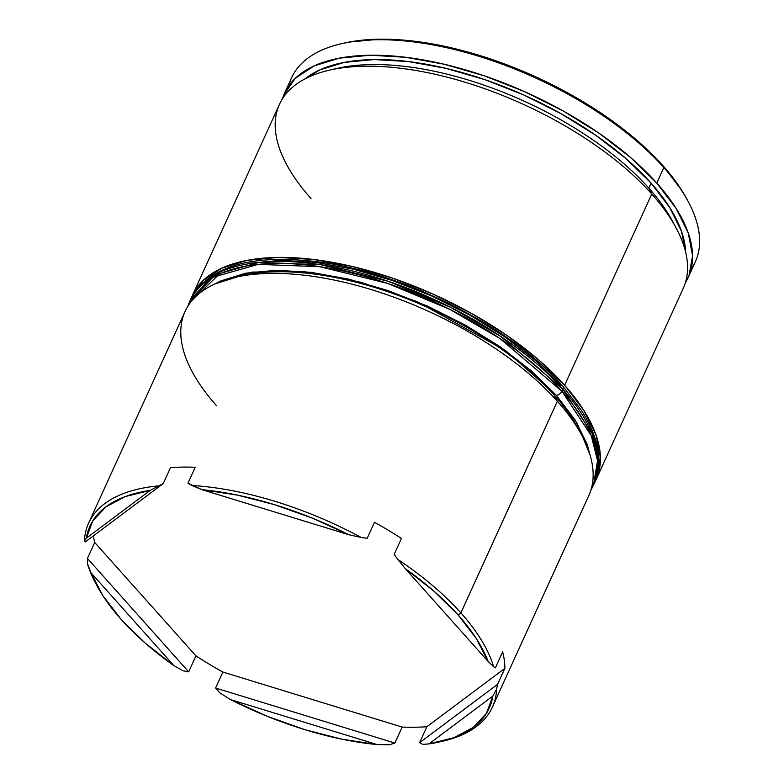 <?xml version="1.0" encoding="UTF-8"?>
<svg xmlns="http://www.w3.org/2000/svg" width="784" height="784" viewBox="0 0 784 784"><rect width="100%" height="100%" fill="white"/><g stroke="black" fill="none" stroke-linecap="round" stroke-linejoin="round"><path stroke-width="1.18" d="M596.134 479.494L683.276 288.287A221.862 101.067 -155.5 0 0 651.778 194.04A221.862 101.067 24.5 0 1 676.288 228.271L672.515 221.206A214.473 97.696 -155.5 0 0 648.829 188.121L651.778 194.04L564.637 385.248A221.862 101.067 24.5 0 1 596.134 479.494A221.862 101.067 24.5 0 1 595.203 481.435L596.84 477.877L600.436 457.885L596.105 435.189L584.021 410.669L564.637 385.248L651.778 194.04A221.862 101.067 -155.5 0 0 441.078 75.676A221.862 101.067 -155.5 0 0 279.496 104.272L192.354 295.48A221.862 101.067 24.5 0 1 353.947 266.883A221.862 101.067 24.5 0 1 564.637 385.248L538.716 359.915L507.238 335.64L471.419 313.355L432.631 293.931L392.372 278.095L352.183 266.462L313.61 259.484L278.134 257.417L247.127 260.357L221.764 268.177L203.036 280.584L191.512 297.459A221.862 101.067 24.5 0 1 192.354 295.48M492.391 707.148L588.853 495.468A221.862 101.067 -155.5 0 0 557.355 401.222A221.862 101.067 24.5 0 1 581.865 435.453L578.102 428.387A214.473 97.696 -155.5 0 0 554.406 395.303L557.355 401.222L460.894 612.892A221.862 101.067 24.5 0 1 493.606 666.704L495.38 667.821L502.652 651.847A221.862 101.067 24.5 0 1 504.886 668.34L497.605 684.314L496.635 689.146A221.862 101.067 24.5 0 1 492.391 707.148A221.862 101.067 24.5 0 1 441.265 741.527M688.342 201.811L687.088 199.459A219.402 99.95 -155.5 0 0 662.852 165.61L663.832 167.58A221.862 101.067 24.5 0 1 688.342 201.811A221.862 101.067 24.5 0 1 691.096 269.235A221.862 101.067 -155.5 0 0 695.33 261.827A221.862 101.067 -155.5 0 0 663.832 167.58L656.786 183.054A221.862 101.067 24.5 0 1 688.283 277.311A221.862 101.067 24.5 0 1 685.412 282.632L688.979 275.684L692.576 255.702L688.244 233.005L676.161 208.475L656.786 183.054L663.832 167.58A221.862 101.067 -155.5 0 0 453.142 49.216A221.862 101.067 -155.5 0 0 291.55 77.812L284.504 93.296A221.862 101.067 24.5 0 1 446.086 64.69A221.862 101.067 24.5 0 1 656.786 183.054L630.855 157.721L599.378 133.447L563.559 111.171L524.77 91.738L484.512 75.901L444.322 64.268L405.749 57.291L370.273 55.233L339.266 58.163L313.904 65.983L295.176 78.4L283.798 94.913L282.358 98.951A221.862 101.067 24.5 0 1 284.504 93.296M439.902 741.85L442.499 741.252A221.862 101.067 -155.5 0 0 496.635 689.146L492.842 696.074A219.402 99.95 24.5 0 1 439.902 741.85A219.402 99.95 24.5 0 1 428.946 743.898L453.907 737.705L473.281 727.425L486.403 713.391L492.842 696.074L428.946 743.898L422.85 744.359L419.567 742.713L426.849 726.739A221.862 101.067 24.5 0 1 402.143 727.062L394.862 743.036L389.246 744.8L377.153 744.575A219.402 99.95 24.5 0 1 230.359 699.534L267.187 716.272L304.78 729.639L341.853 739.185L377.153 744.575L230.359 699.534L219.745 692.791L215.6 688.038L222.881 672.055A221.862 101.067 24.5 0 1 195.951 655.885L188.67 671.859L183.103 670.8L173.891 665.636L91.003 572.781L102.871 595.703L121.089 619.36L145.03 642.939L173.891 665.636A219.402 99.95 24.5 0 1 96.853 585.511A219.402 99.95 24.5 0 1 91.003 572.781L87.396 563.578A221.862 101.067 -155.5 0 0 95.599 583.159L96.853 585.511M238.953 276.507A214.473 97.696 24.5 0 1 554.406 395.303A214.473 97.696 24.5 0 1 579.886 431.876M333.367 69.325A214.473 97.696 24.5 0 1 648.829 188.121L651.102 183.133A214.473 97.696 -155.5 0 0 469.528 74.715A214.473 97.696 -155.5 0 0 305.103 78.831L319.656 69.962L344.166 62.406L374.144 59.564L408.435 61.554L445.724 68.306L484.571 79.547L523.496 94.854L560.981 113.641L595.615 135.181L626.044 158.642L651.102 183.133L669.84 207.701L681.521 231.407L685.677 252.262A214.473 97.696 -155.5 0 0 651.102 183.133L648.829 188.121A214.473 97.696 24.5 0 1 674.309 224.694M96.207 584.276A221.862 101.067 24.5 0 1 87.396 563.578L87.445 558.463L94.727 542.489L195.951 655.885A221.862 101.067 -155.5 0 0 222.881 672.055L402.143 727.062L394.862 743.036L215.6 688.038L222.881 672.055L402.143 727.062A221.862 101.067 -155.5 0 0 426.849 726.739L504.886 668.34L497.605 684.314L419.567 742.713L426.849 726.739L504.886 668.34A221.862 101.067 -155.5 0 0 502.652 651.847L495.38 667.821L493.606 666.704L488.177 661.5L405.289 568.645L397.89 559.482L405.289 568.645A219.402 99.95 24.5 0 1 458.091 614.921L460.894 612.892A221.862 101.067 -155.5 0 0 397.89 559.482A221.862 101.067 24.5 0 1 460.894 612.892L458.091 614.921L434.14 591.342L405.289 568.645L488.177 661.5L476.309 638.568L458.091 614.921A219.402 99.95 24.5 0 1 488.177 661.5L493.606 666.704A221.862 101.067 -155.5 0 0 460.894 612.892L557.355 401.222A221.862 101.067 -155.5 0 0 346.665 282.857A221.862 101.067 -155.5 0 0 185.073 311.464L88.612 523.134A221.862 101.067 24.5 0 1 158.152 485.923A221.862 101.067 -155.5 0 0 84.368 541.136L86.338 538.196L150.234 490.382L125.273 496.566L105.899 506.856L92.767 520.89L86.338 538.196A219.402 99.95 24.5 0 1 150.234 490.382L163.248 483.581L170.53 467.607A221.862 101.067 24.5 0 1 195.236 467.274L187.954 483.248L191.757 485.482L202.027 489.696L348.821 534.737L311.993 517.999L274.4 504.631L237.327 495.096L202.027 489.696A219.402 99.95 24.5 0 1 348.821 534.737L361.257 537.491A221.862 101.067 -155.5 0 0 191.757 485.482A221.862 101.067 24.5 0 1 361.257 537.491L367.216 538.255L374.497 522.281A221.862 101.067 24.5 0 1 401.428 538.451L394.156 554.425L397.89 559.482L394.156 554.425L401.428 538.451A221.862 101.067 -155.5 0 0 374.497 522.281L367.216 538.255L361.257 537.491L348.821 534.737L202.027 489.696L187.954 483.248L195.236 467.274A221.862 101.067 -155.5 0 0 170.53 467.607L163.248 483.581L150.234 490.382L86.338 538.196L84.368 541.136A221.862 101.067 24.5 0 1 88.612 523.134M343.627 43.208L348.86 42.101L379.534 39.2L414.609 41.238L452.75 48.138L492.499 59.643L532.307 75.303L570.664 94.521L606.091 116.551L637.216 140.552L662.852 165.61L682.011 190.747L687.392 200.018M85.211 541.969L84.368 541.136L85.211 541.969L163.248 483.581L85.211 541.969M94.727 542.489A221.862 101.067 24.5 0 1 93.335 535.893A221.862 101.067 -155.5 0 0 94.727 542.489L195.951 655.885L188.67 671.859L87.445 558.463L94.727 542.489M288.747 85.877A221.862 101.067 24.5 0 1 341.432 43.708A221.862 101.067 24.5 0 1 663.832 167.58L662.852 165.61A219.402 99.95 -155.5 0 0 344.039 43.12L341.432 43.708M216.57 405.71A221.862 101.067 24.5 0 1 234.965 277.36A221.862 101.067 24.5 0 1 557.355 401.222L554.406 395.303A214.473 97.696 -155.5 0 0 242.756 275.566L234.965 277.36M310.993 198.528A221.862 101.067 24.5 0 1 329.378 70.168A221.862 101.067 24.5 0 1 651.778 194.04L648.829 188.121A214.473 97.696 -155.5 0 0 337.179 68.384L329.378 70.168M87.396 563.578L91.003 572.781L173.891 665.636L183.103 670.8L188.67 671.859L87.445 558.463L87.396 563.578M219.745 692.791L230.359 699.534L377.153 744.575L389.246 744.8L394.862 743.036L215.6 688.038L219.745 692.791M422.85 744.359L428.946 743.898L492.842 696.074L496.635 689.146L497.605 684.314L419.567 742.713L422.85 744.359M250.39 263.179L280.711 260.308L315.403 262.326L353.114 269.147L392.412 280.525L431.778 296.009L469.704 315.011L504.72 336.797L535.501 360.522L560.854 385.297A4.929 3.048 138.2 0 1 562.726 386.022A4.929 3.048 138.2 0 1 562.824 389.236L561.912 391.236A221.862 101.067 24.5 0 1 593.41 485.482L597.565 460.727L591.224 435.561L561.912 391.236A4.929 3.048 138.2 0 1 556.307 395.283L577.034 423.037L590.038 454.926M214.885 283.975L221.049 280.819L245.843 273.165L276.164 270.294L310.846 272.313L348.566 279.133L387.855 290.511L427.221 305.995L465.147 324.988L500.172 346.773L530.954 370.509L556.307 395.283A4.929 3.048 -41.8 0 0 561.912 391.236L499.849 338.453L449.742 309.317L387.61 283.396L319.96 266.717L258.034 264.375L212.915 277.291L189.63 301.477A221.862 101.067 24.5 0 1 351.212 272.871A221.862 101.067 24.5 0 1 561.912 391.236L562.824 389.236L592.136 433.562L598.476 458.728L594.311 483.493A221.862 101.067 -155.5 0 0 562.824 389.236A221.862 101.067 -155.5 0 0 352.124 270.872A221.862 101.067 -155.5 0 0 190.532 299.478L213.826 275.302L258.945 262.375L320.872 264.718L388.521 281.397L450.653 307.318L500.76 336.463L562.824 389.236A4.929 3.048 -41.8 0 0 562.726 386.022L581.15 409.944C591.391 425.771 597.232 440.873 598.682 455.249C599.652 465.49 598.192 474.908 594.311 483.493L590.803 490.451M214.904 283.965L252.379 272.077L303.359 271.489L360.983 282.279L417.313 301.703L505.758 350.713L556.307 395.283L575.25 420.136L587.069 444.116L590.048 454.945M219.451 273.979L198.666 293.951M695.33 261.827L688.283 277.311M562.716 386.002C509.943 325.242 398.047 269.725 310.915 261.043C248.009 254.624 207.887 267.442 190.532 299.478L187.592 306.701"/></g></svg>
